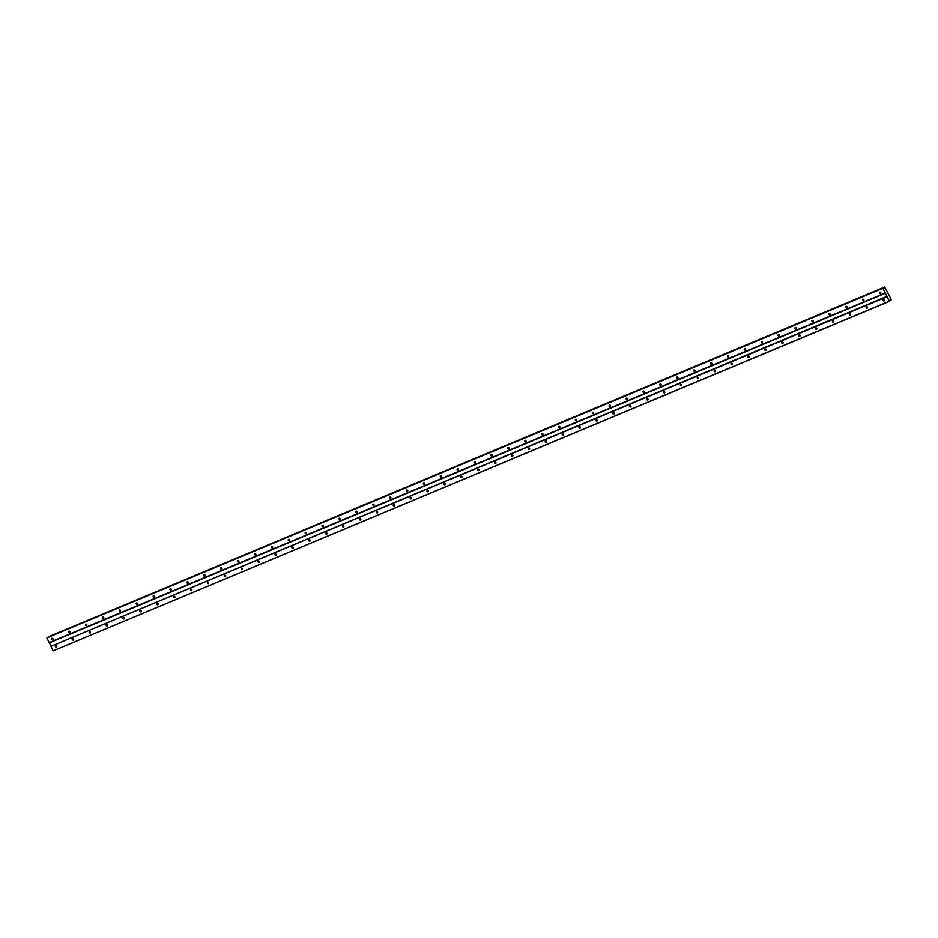 <?xml version="1.0" encoding="UTF-8"?>
<svg xmlns="http://www.w3.org/2000/svg" width="938" height="938" viewBox="0 0 938 938"><rect width="100%" height="100%" fill="white"/><g stroke="black" fill="none" stroke-linecap="round" stroke-linejoin="round"><path stroke-width="1.41" d="M884.1 301.039A0.786 0.68 -126.2 0 0 883.42 299.644A0.786 0.68 -126.2 0 0 884.1 301.039M56.386 647.173A0.786 0.68 -126.2 0 0 55.705 645.778A0.786 0.68 -126.2 0 0 56.386 647.173M73.281 640.115A0.786 0.68 -126.2 0 0 72.601 638.708A0.786 0.68 -126.2 0 0 73.281 640.115M90.177 633.044A0.786 0.68 -126.2 0 0 89.497 631.649A0.786 0.68 -126.2 0 0 90.177 633.044M107.061 625.986A0.786 0.68 -126.2 0 0 106.381 624.579A0.786 0.68 -126.2 0 0 107.061 625.986M123.957 618.928A0.786 0.68 -126.2 0 0 123.277 617.521A0.786 0.68 -126.2 0 0 123.957 618.928M140.852 611.857A0.786 0.68 -126.2 0 0 140.172 610.45A0.786 0.68 -126.2 0 0 140.852 611.857M157.748 604.799A0.786 0.68 -126.2 0 0 157.056 603.392A0.786 0.68 -126.2 0 0 157.748 604.799M174.632 597.729A0.786 0.68 -126.2 0 0 173.952 596.322A0.786 0.68 -126.2 0 0 174.632 597.729M191.528 590.67A0.786 0.68 -126.2 0 0 190.848 589.263A0.786 0.68 -126.2 0 0 191.528 590.67M208.424 583.6A0.786 0.68 -126.2 0 0 207.732 582.205A0.786 0.68 -126.2 0 0 208.424 583.6M225.308 576.542A0.786 0.68 -126.2 0 0 224.628 575.135A0.786 0.68 -126.2 0 0 225.308 576.542M242.203 569.472A0.786 0.68 -126.2 0 0 241.523 568.076A0.786 0.68 -126.2 0 0 242.203 569.472M259.099 562.413A0.786 0.68 -126.2 0 0 258.419 561.006A0.786 0.68 -126.2 0 0 259.099 562.413M275.983 555.343A0.786 0.68 -126.2 0 0 275.303 553.948A0.786 0.68 -126.2 0 0 275.983 555.343M292.879 548.284A0.786 0.68 -126.2 0 0 292.199 546.877A0.786 0.68 -126.2 0 0 292.879 548.284M309.774 541.214A0.786 0.68 -126.2 0 0 309.094 539.819A0.786 0.68 -126.2 0 0 309.774 541.214M326.659 534.156A0.786 0.68 -126.2 0 0 325.978 532.749A0.786 0.68 -126.2 0 0 326.659 534.156M343.554 527.086A0.786 0.68 -126.2 0 0 342.874 525.69A0.786 0.68 -126.2 0 0 343.554 527.086M360.45 520.027A0.786 0.68 -126.2 0 0 359.77 518.62A0.786 0.68 -126.2 0 0 360.45 520.027M377.334 512.957A0.786 0.68 -126.2 0 0 376.654 511.562A0.786 0.68 -126.2 0 0 377.334 512.957M394.23 505.899A0.786 0.68 -126.2 0 0 393.55 504.492A0.786 0.68 -126.2 0 0 394.23 505.899M411.125 498.84A0.786 0.68 -126.2 0 0 410.445 497.433A0.786 0.68 -126.2 0 0 411.125 498.84M428.021 491.77A0.786 0.68 -126.2 0 0 427.329 490.363A0.786 0.68 -126.2 0 0 428.021 491.77M444.905 484.712A0.786 0.68 -126.2 0 0 444.225 483.305A0.786 0.68 -126.2 0 0 444.905 484.712M461.801 477.641A0.786 0.68 -126.2 0 0 461.121 476.234A0.786 0.68 -126.2 0 0 461.801 477.641M478.697 470.583A0.786 0.68 -126.2 0 0 478.017 469.176A0.786 0.68 -126.2 0 0 478.697 470.583M495.581 463.513A0.786 0.68 -126.2 0 0 494.901 462.106A0.786 0.68 -126.2 0 0 495.581 463.513M512.476 456.454A0.786 0.68 -126.2 0 0 511.796 455.047A0.786 0.68 -126.2 0 0 512.476 456.454M529.372 449.384A0.786 0.68 -126.2 0 0 528.692 447.989A0.786 0.68 -126.2 0 0 529.372 449.384M546.256 442.326A0.786 0.68 -126.2 0 0 545.576 440.919A0.786 0.68 -126.2 0 0 546.256 442.326M563.152 435.255A0.786 0.68 -126.2 0 0 562.472 433.86A0.786 0.68 -126.2 0 0 563.152 435.255M580.047 428.197A0.786 0.68 -126.2 0 0 579.367 426.79A0.786 0.68 -126.2 0 0 580.047 428.197M596.931 421.127A0.786 0.68 -126.2 0 0 596.251 419.732A0.786 0.68 -126.2 0 0 596.931 421.127M613.827 414.068A0.786 0.68 -126.2 0 0 613.147 412.661A0.786 0.68 -126.2 0 0 613.827 414.068M630.723 406.998A0.786 0.68 -126.2 0 0 630.043 405.603A0.786 0.68 -126.2 0 0 630.723 406.998M647.619 399.94A0.786 0.68 -126.2 0 0 646.927 398.533A0.786 0.68 -126.2 0 0 647.619 399.94M664.503 392.87A0.786 0.68 -126.2 0 0 663.823 391.474A0.786 0.68 -126.2 0 0 664.503 392.87M681.398 385.811A0.786 0.68 -126.2 0 0 680.718 384.404A0.786 0.68 -126.2 0 0 681.398 385.811M698.294 378.741A0.786 0.68 -126.2 0 0 697.602 377.346A0.786 0.68 -126.2 0 0 698.294 378.741M715.178 371.683A0.786 0.68 -126.2 0 0 714.498 370.276A0.786 0.68 -126.2 0 0 715.178 371.683M732.074 364.624A0.786 0.68 -126.2 0 0 731.394 363.217A0.786 0.68 -126.2 0 0 732.074 364.624M748.97 357.554A0.786 0.68 -126.2 0 0 748.29 356.147A0.786 0.68 -126.2 0 0 748.97 357.554M765.854 350.495A0.786 0.68 -126.2 0 0 765.174 349.088A0.786 0.68 -126.2 0 0 765.854 350.495M782.749 343.425A0.786 0.68 -126.2 0 0 782.069 342.018A0.786 0.68 -126.2 0 0 782.749 343.425M799.645 336.367A0.786 0.68 -126.2 0 0 798.965 334.96A0.786 0.68 -126.2 0 0 799.645 336.367M816.529 329.297A0.786 0.68 -126.2 0 0 815.849 327.901A0.786 0.68 -126.2 0 0 816.529 329.297M833.425 322.238A0.786 0.68 -126.2 0 0 832.745 320.831A0.786 0.68 -126.2 0 0 833.425 322.238M850.32 315.168A0.786 0.68 -126.2 0 0 849.64 313.773A0.786 0.68 -126.2 0 0 850.32 315.168M867.204 308.11A0.786 0.68 -126.2 0 0 866.524 306.703A0.786 0.68 -126.2 0 0 867.204 308.11M889.271 301.227L53.114 650.89L50.922 646.376L887.078 296.701L889.271 301.227L890.162 299.797L890.819 300.172L889.705 300.641M880.465 293.559A0.786 0.68 -126.2 0 0 879.785 292.152A0.786 0.68 -126.2 0 0 880.465 293.559M52.763 639.693A0.786 0.68 -126.2 0 0 52.071 638.297A0.786 0.68 -126.2 0 0 52.763 639.693M69.647 632.634A0.786 0.68 -126.2 0 0 68.966 631.227A0.786 0.68 -126.2 0 0 69.647 632.634M86.542 625.564A0.786 0.68 -126.2 0 0 85.862 624.169A0.786 0.68 -126.2 0 0 86.542 625.564M103.438 618.505A0.786 0.68 -126.2 0 0 102.746 617.098A0.786 0.68 -126.2 0 0 103.438 618.505M120.322 611.435A0.786 0.68 -126.2 0 0 119.642 610.04A0.786 0.68 -126.2 0 0 120.322 611.435M137.218 604.377A0.786 0.68 -126.2 0 0 136.538 602.97A0.786 0.68 -126.2 0 0 137.218 604.377M154.113 597.307A0.786 0.68 -126.2 0 0 153.433 595.911A0.786 0.68 -126.2 0 0 154.113 597.307M170.997 590.248A0.786 0.68 -126.2 0 0 170.317 588.841A0.786 0.68 -126.2 0 0 170.997 590.248M187.893 583.178A0.786 0.68 -126.2 0 0 187.213 581.783A0.786 0.68 -126.2 0 0 187.893 583.178M204.789 576.12A0.786 0.68 -126.2 0 0 204.109 574.713A0.786 0.68 -126.2 0 0 204.789 576.12M221.673 569.061A0.786 0.68 -126.2 0 0 220.993 567.654A0.786 0.68 -126.2 0 0 221.673 569.061M238.569 561.991A0.786 0.68 -126.2 0 0 237.889 560.584A0.786 0.68 -126.2 0 0 238.569 561.991M255.464 554.933A0.786 0.68 -126.2 0 0 254.784 553.526A0.786 0.68 -126.2 0 0 255.464 554.933M272.348 547.862A0.786 0.68 -126.2 0 0 271.668 546.455A0.786 0.68 -126.2 0 0 272.348 547.862M289.244 540.804A0.786 0.68 -126.2 0 0 288.564 539.397A0.786 0.68 -126.2 0 0 289.244 540.804M306.14 533.734A0.786 0.68 -126.2 0 0 305.46 532.338A0.786 0.68 -126.2 0 0 306.14 533.734M323.035 526.675A0.786 0.68 -126.2 0 0 322.344 525.268A0.786 0.68 -126.2 0 0 323.035 526.675M339.919 519.605A0.786 0.68 -126.2 0 0 339.239 518.21A0.786 0.68 -126.2 0 0 339.919 519.605M356.815 512.547A0.786 0.68 -126.2 0 0 356.135 511.14A0.786 0.68 -126.2 0 0 356.815 512.547M373.711 505.476A0.786 0.68 -126.2 0 0 373.031 504.081A0.786 0.68 -126.2 0 0 373.711 505.476M390.595 498.418A0.786 0.68 -126.2 0 0 389.915 497.011A0.786 0.68 -126.2 0 0 390.595 498.418M407.491 491.348A0.786 0.68 -126.2 0 0 406.811 489.953A0.786 0.68 -126.2 0 0 407.491 491.348M424.386 484.289A0.786 0.68 -126.2 0 0 423.706 482.882A0.786 0.68 -126.2 0 0 424.386 484.289M441.27 477.219A0.786 0.68 -126.2 0 0 440.59 475.824A0.786 0.68 -126.2 0 0 441.27 477.219M458.166 470.161A0.786 0.68 -126.2 0 0 457.486 468.754A0.786 0.68 -126.2 0 0 458.166 470.161M475.062 463.091A0.786 0.68 -126.2 0 0 474.382 461.695A0.786 0.68 -126.2 0 0 475.062 463.091M491.946 456.032A0.786 0.68 -126.2 0 0 491.266 454.625A0.786 0.68 -126.2 0 0 491.946 456.032M508.842 448.974A0.786 0.68 -126.2 0 0 508.161 447.567A0.786 0.68 -126.2 0 0 508.842 448.974M525.737 441.904A0.786 0.68 -126.2 0 0 525.057 440.497A0.786 0.68 -126.2 0 0 525.737 441.904M542.621 434.845A0.786 0.68 -126.2 0 0 541.941 433.438A0.786 0.68 -126.2 0 0 542.621 434.845M559.517 427.775A0.786 0.68 -126.2 0 0 558.837 426.368A0.786 0.68 -126.2 0 0 559.517 427.775M576.413 420.716A0.786 0.68 -126.2 0 0 575.733 419.309A0.786 0.68 -126.2 0 0 576.413 420.716M593.308 413.646A0.786 0.68 -126.2 0 0 592.617 412.251A0.786 0.68 -126.2 0 0 593.308 413.646M610.192 406.588A0.786 0.68 -126.2 0 0 609.512 405.181A0.786 0.68 -126.2 0 0 610.192 406.588M627.088 399.518A0.786 0.68 -126.2 0 0 626.408 398.122A0.786 0.68 -126.2 0 0 627.088 399.518M643.984 392.459A0.786 0.68 -126.2 0 0 643.304 391.052A0.786 0.68 -126.2 0 0 643.984 392.459M660.868 385.389A0.786 0.68 -126.2 0 0 660.188 383.994A0.786 0.68 -126.2 0 0 660.868 385.389M677.764 378.331A0.786 0.68 -126.2 0 0 677.084 376.924A0.786 0.68 -126.2 0 0 677.764 378.331M694.659 371.26A0.786 0.68 -126.2 0 0 693.979 369.865A0.786 0.68 -126.2 0 0 694.659 371.26M711.543 364.202A0.786 0.68 -126.2 0 0 710.863 362.795A0.786 0.68 -126.2 0 0 711.543 364.202M728.439 357.132A0.786 0.68 -126.2 0 0 727.759 355.736A0.786 0.68 -126.2 0 0 728.439 357.132M745.335 350.073A0.786 0.68 -126.2 0 0 744.655 348.666A0.786 0.68 -126.2 0 0 745.335 350.073M762.219 343.003A0.786 0.68 -126.2 0 0 761.539 341.608A0.786 0.68 -126.2 0 0 762.219 343.003M779.115 335.945A0.786 0.68 -126.2 0 0 778.434 334.538A0.786 0.68 -126.2 0 0 779.115 335.945M796.01 328.886A0.786 0.68 -126.2 0 0 795.33 327.479A0.786 0.68 -126.2 0 0 796.01 328.886M812.906 321.816A0.786 0.68 -126.2 0 0 812.214 320.409A0.786 0.68 -126.2 0 0 812.906 321.816M829.79 314.758A0.786 0.68 -126.2 0 0 829.11 313.351A0.786 0.68 -126.2 0 0 829.79 314.758M846.686 307.687A0.786 0.68 -126.2 0 0 846.006 306.28A0.786 0.68 -126.2 0 0 846.686 307.687M863.581 300.629A0.786 0.68 -126.2 0 0 862.89 299.222A0.786 0.68 -126.2 0 0 863.581 300.629M48.459 637.148L884.745 287.005L891.065 299.128L891.1 300.101L889.716 300.735M884.557 287.134L883.983 288.541L883.397 287.989L46.9 637.899L883.397 287.989M887.078 296.701L883.068 288.447M890.361 299.867L889.634 300.183M50.922 646.376L887.067 296.291M889.412 301.333L53.114 650.89M50.91 645.954L46.912 638.11M48.401 636.808L884.745 287.005M884.522 287.931L883.702 288.271L884.522 287.931M48.389 636.937L884.557 287.274M883.866 288.435L884.511 288.165M883.057 288.236L46.9 637.899M885.261 292.961L49.104 642.636M49.386 642.847L885.554 293.172"/></g></svg>
